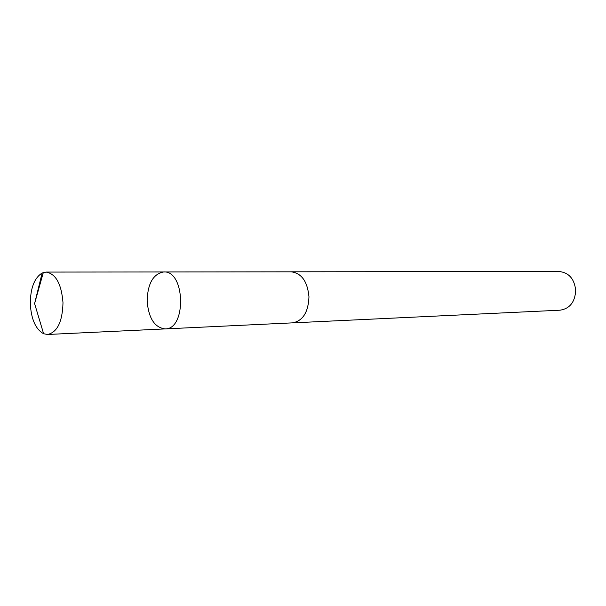 <?xml version="1.0" encoding="UTF-8"?>
<svg xmlns="http://www.w3.org/2000/svg" width="606" height="606" viewBox="0 0 606 606"><rect width="100%" height="100%" fill="white"/><g stroke="black" fill="none" stroke-linecap="round" stroke-linejoin="round"><path stroke-width="0.91" d="M163.718 271.958L291.281 271.821C301.599 273.208 307.5 281.54 308.969 296.804C308.318 312.249 302.833 320.938 292.524 322.862L165.097 328.906C186.693 329.512 185.254 270.306 163.718 271.958C153.204 273.867 147.675 283.54 147.129 300.985C148.591 318.241 154.583 327.551 165.097 328.906C186.693 329.512 185.254 270.306 163.718 271.958L46.094 272.079C55.85 273.776 61.486 283.994 62.994 302.735C62.471 321.688 57.343 332.27 47.601 334.482L43.617 333.739C35.656 329.27 31.217 319.301 30.308 303.833C30.398 288.198 34.353 277.927 42.147 273.011L46.094 272.079M290.675 271.821L291.281 271.806C301.606 273.192 307.507 281.525 308.977 296.804C308.333 312.257 302.841 320.953 292.524 322.877L291.91 322.884M291.281 271.806L559.118 271.511C568.875 272.564 574.397 278.851 575.7 290.365C575.033 302.03 569.822 308.643 560.058 310.196L292.524 322.877M43.314 272.541L34.595 303.576L43.617 333.739M165.097 328.906L47.601 334.482M34.595 303.576L42.147 273.011"/></g></svg>
